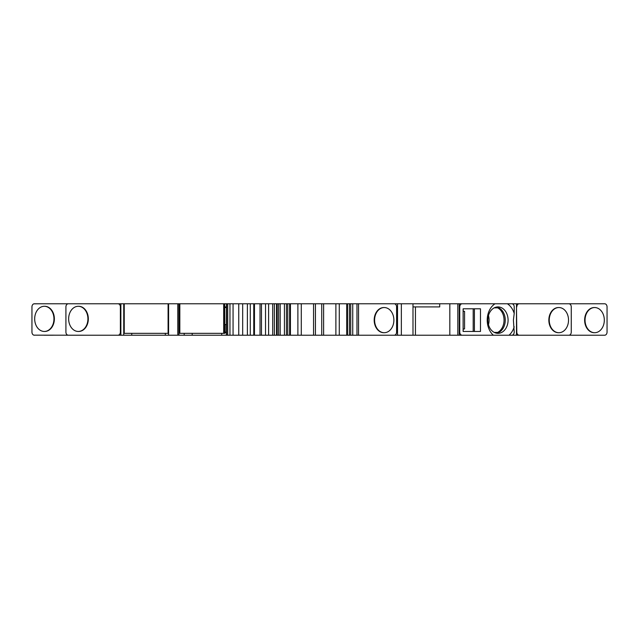<?xml version="1.0" encoding="UTF-8"?>
<svg xmlns="http://www.w3.org/2000/svg" width="639" height="639" viewBox="0 0 639 639"><rect width="100%" height="100%" fill="white"/><g stroke="black" fill="none" stroke-linecap="round" stroke-linejoin="round"><path stroke-width="0.96" d="M374.478 335.227L568.846 335.227A3.147 2.412 -90 0 0 571.258 332.08L571.258 306.912A3.147 2.412 -90 0 0 568.846 303.773L508.628 303.773M349.413 335.227L394.199 335.227A3.147 2.412 -90 0 0 396.603 332.08L396.603 306.912A3.147 2.412 -90 0 0 394.199 303.773L335.89 303.773L335.89 335.227L349.413 335.227L349.413 303.773M335.89 335.227L321.729 335.227L321.729 303.773L335.89 303.773M286.448 335.227L286.448 303.773L68.325 303.773A3.147 2.412 90 0 0 65.913 306.912L65.913 332.08A3.147 2.412 90 0 0 68.325 335.227L321.729 335.227M233.059 335.227L233.059 303.773L233.059 335.227M33.867 335.163L88.613 335.227M548.558 335.227L604.638 335.227A3.147 2.412 -90 0 0 607.05 332.08L607.05 306.912A3.147 2.412 -90 0 0 604.638 303.773L554.995 303.773M514.211 326.785A18.243 13.978 90 0 1 509.043 335.227L511.807 335.227A3.147 2.412 -90 0 0 514.211 332.08L513.405 320.131L514.211 313.469L514.211 306.912A3.147 2.412 -90 0 0 511.807 303.773L391.499 303.773M145.972 335.227L137.161 335.227M195.822 335.227L187.019 335.227M259.753 335.227L250.943 335.227M322.991 335.227L314.18 335.227M445.71 335.227L436.9 335.227M593.16 335.227L584.35 335.227M52.869 335.227L44.059 335.227M459.265 306.912L459.745 306.912A3.147 2.412 -90 0 1 462.157 303.773M321.729 303.773L286.448 303.773M226.382 303.773L226.366 335.227L226.382 303.773M84.005 303.773L34.362 303.773A3.147 2.412 90 0 0 31.95 306.912L31.95 332.08A3.147 2.412 90 0 0 34.362 335.227M40.425 303.773L33.867 303.837M495.009 303.773A18.243 13.978 90 0 0 487.222 320.131A18.243 13.978 90 0 0 493.356 335.227M508.085 320.131A13.211 10.12 -90 0 1 497.965 333.342A13.211 10.12 -90 0 1 487.845 320.131A13.211 10.12 90 0 1 497.965 306.912A13.211 10.12 90 0 1 508.085 320.131M462.157 335.227A3.147 2.412 -90 0 1 459.745 332.08L459.745 306.912M463.123 331.457L463.123 308.805L480.472 308.805L480.472 331.457L463.123 331.457L473.195 331.457L473.195 308.805L463.123 308.805M514.211 313.469A18.243 13.978 90 0 0 507.39 303.773M496.551 307.047A13.211 10.12 -90 0 1 505.257 320.131A13.211 10.12 -90 0 1 496.551 333.215M474.41 331.457L474.41 308.805M497.677 332.4L494.211 332.4L497.677 332.4A13.211 10.12 -90 0 0 504.043 320.131A13.211 10.12 -90 0 0 497.677 307.862L497.997 307.455M494.211 307.862L497.677 307.862L494.211 307.862M488.46 315.586A13.211 10.12 -90 0 1 489.075 320.131A13.211 10.12 -90 0 1 488.46 324.676M463.171 311.321L463.171 308.805M463.171 331.457L463.171 328.941M463.123 311.321L464.561 311.321L464.561 328.941L463.123 328.941M459.265 303.773L459.265 335.227M457.828 303.773L457.828 335.227M449.824 303.773L449.824 335.227M415.446 306.912L415.446 335.227M439.712 303.773L439.712 306.912L412.986 306.912M412.986 303.773L412.986 335.227M383.831 307.543A12.58 9.641 90 0 0 374.19 320.131A12.58 9.641 90 0 0 383.831 332.711L384.239 332.711A12.58 9.641 -90 0 1 374.598 320.131A12.58 9.641 -90 0 1 384.239 307.543L383.831 307.543M384.239 307.543A12.58 9.641 -90 0 1 393.88 320.131A12.58 9.641 -90 0 1 384.239 332.711M323.622 335.227L323.622 303.773M315.434 335.227L315.434 303.773M313.549 335.227L313.549 303.773M268.604 335.227L268.604 303.773M265.52 335.227L265.52 303.773M261.479 335.227L261.479 303.773M260.033 335.227L260.033 303.773M253.763 335.227L253.763 303.773M250.288 335.227L250.288 303.773M221.725 335.227L221.725 333.342M226.366 332.711L225.096 332.711L225.096 324.532M192.195 335.227L192.195 333.342M224.824 306.912L226.366 306.912M184.192 335.227L184.192 333.342M168.592 335.227L168.592 303.773M165.317 335.227L165.317 333.342M131.746 335.227L131.746 333.342M123.742 335.227L123.742 303.773M120.859 335.227L120.859 303.773M117.967 303.773A3.147 2.412 90 0 1 120.38 306.912L120.859 306.912M120.859 332.08L120.38 332.08L120.38 306.912M120.38 332.08A3.147 2.412 90 0 1 117.967 335.227M78.685 331.457A12.58 9.641 -90 0 0 88.326 318.869A12.58 9.641 -90 0 0 78.685 306.289L78.285 306.289A12.58 9.641 90 0 1 87.918 318.869A12.58 9.641 90 0 1 78.285 331.457L78.685 331.457M78.285 331.457A12.58 9.641 90 0 1 68.645 318.869A12.58 9.641 90 0 1 78.285 306.289M44.722 331.457A12.58 9.641 -90 0 0 54.363 318.869A12.58 9.641 -90 0 0 44.722 306.289L44.315 306.289A12.58 9.641 90 0 1 53.956 318.869A12.58 9.641 90 0 1 44.315 331.457L44.722 331.457M44.315 331.457A12.58 9.641 90 0 1 34.682 318.869A12.58 9.641 90 0 1 44.315 306.289M594.278 307.543A12.58 9.641 90 0 0 584.637 320.131A12.58 9.641 90 0 0 594.278 332.711L594.685 332.711A12.58 9.641 -90 0 1 585.044 320.131A12.58 9.641 -90 0 1 594.685 307.543L594.278 307.543M594.685 307.543A12.58 9.641 -90 0 1 604.318 320.131A12.58 9.641 -90 0 1 594.685 332.711M519.195 335.227A3.147 2.412 -90 0 1 516.791 332.08L516.488 332.08M516.488 306.912L516.791 332.08M516.791 306.912A3.147 2.412 -90 0 1 519.195 303.773M558.486 307.543A12.58 9.641 90 0 0 548.845 320.131A12.58 9.641 90 0 0 558.486 332.711L558.885 332.711A12.58 9.641 -90 0 1 549.244 320.131A12.58 9.641 -90 0 1 558.885 307.543L558.486 307.543M558.885 307.543A12.58 9.641 -90 0 1 568.526 320.131A12.58 9.641 -90 0 1 558.885 332.711M516.488 303.773L516.488 335.227M124.238 303.773L124.238 333.342L168.592 333.342M168.097 333.342L168.097 303.773M226.366 331.809L225.096 332.711M179.831 303.773L179.831 333.342L224.824 333.342L224.64 303.773M223.69 333.342L223.69 303.773M226.366 307.543L224.824 307.543M224.824 324.684L226.366 324.532M224.928 324.532L225.583 324.532M459.265 332.08L459.745 332.08M401.356 303.773L401.356 335.227M397.53 303.773L397.53 335.227M356.969 335.227L356.969 303.773M352.744 335.227L352.744 303.773M350.723 335.227L350.723 303.773M346.737 335.227L346.737 303.773M339.285 335.227L339.285 303.773M297.886 335.227L297.886 303.773M290.425 335.227L290.425 303.773M287.75 335.227L287.75 303.773M284.427 335.227L284.427 303.773M280.202 335.227L280.202 303.773M277.198 335.227L277.198 303.773M274.395 335.227L274.395 303.773M242.676 335.227L242.676 303.773M238.754 335.227L238.754 303.773M229.96 335.227L229.96 303.773M227.724 335.227L227.724 303.773M226.605 335.227L226.605 303.773M178.904 335.227L178.904 303.773M224.529 303.773L224.529 333.342M358.535 303.773L358.535 335.227M347.528 303.773L347.528 335.227M301.281 303.773L301.281 335.227M289.643 303.773L289.643 335.227M278.628 303.773L278.628 335.227M276.519 303.773L276.519 335.227M272.717 303.773L272.717 335.227M254.474 303.773L254.474 335.227M247.381 303.773L247.381 335.227M177.778 303.773L177.778 335.227"/></g></svg>
